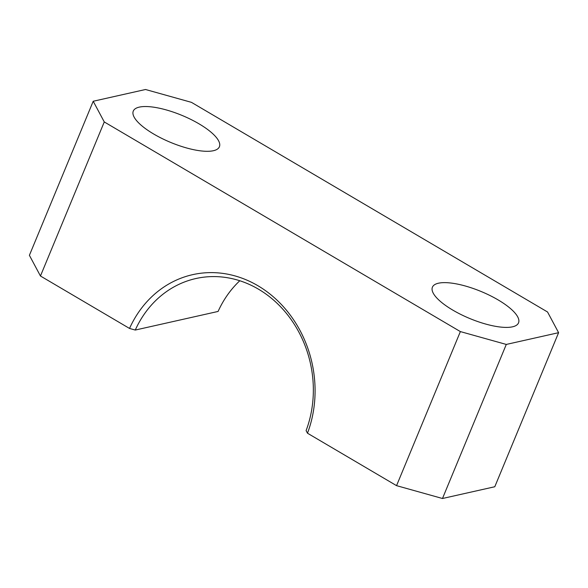 <?xml version="1.0" encoding="UTF-8"?>
<svg xmlns="http://www.w3.org/2000/svg" width="588" height="588" viewBox="0 0 588 588"><rect width="100%" height="100%" fill="white"/><g stroke="black" fill="none" stroke-linecap="round" stroke-linejoin="round"><path stroke-width="0.88" d="M452.804 310.111A46.606 14.649 22.5 0 0 518.528 322.856A46.606 14.649 22.5 0 0 498.139 299.924A46.606 14.649 22.5 0 0 432.415 287.187A46.606 14.649 22.5 0 0 452.804 310.111M153.681 134.013A46.606 14.649 22.5 0 0 219.405 146.75A46.606 14.649 22.5 0 0 199.009 123.825A46.606 14.649 22.5 0 0 133.285 111.081A46.606 14.649 22.5 0 0 153.681 134.013M506.29 344.436L558.6 332.683L494.787 486.746L442.477 498.499L396.555 485.651L307.48 433.209L306.098 430.622A107.545 93.235 -102.7 0 0 290.369 318.505A107.545 93.235 -102.7 0 0 195.804 278.55A107.545 93.235 -102.7 0 0 135.269 330.052L129.522 328.442L40.454 276.007L29.4 255.317L93.213 101.254L104.267 121.944L460.367 331.588L506.29 344.436L442.477 498.499M135.269 330.052L218.089 311.442A107.545 93.235 77.3 0 1 239.794 280.748M558.6 332.683L547.546 311.993L191.445 102.349L145.523 89.501L93.213 101.254M104.267 121.944L40.454 276.007M129.522 328.442A112.029 97.116 77.3 0 1 257.897 285.717A112.029 97.116 77.3 0 1 307.48 433.209M396.555 485.651L460.367 331.588"/></g></svg>
